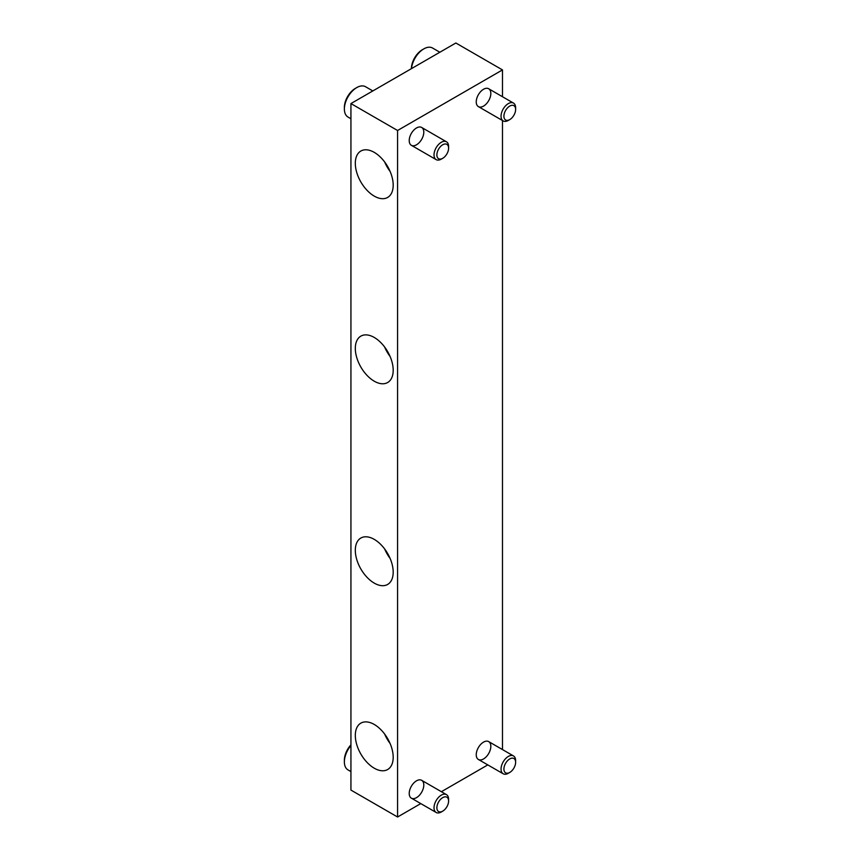 <?xml version="1.0" encoding="UTF-8"?>
<svg xmlns="http://www.w3.org/2000/svg" width="860" height="860" viewBox="0 0 860 860"><rect width="100%" height="100%" fill="white"/><g stroke="black" fill="none" stroke-linecap="round" stroke-linejoin="round"><path stroke-width="1.29" d="M393.192 572.179A26.789 15.469 60 0 1 387.645 584.445A26.789 15.469 60 0 1 360.856 568.976A26.789 15.469 60 0 1 360.856 538.038A26.789 15.469 60 0 1 381.496 545.218A26.789 15.469 60 0 1 393.192 572.179M393.192 370.262A26.789 15.469 60 0 1 387.645 382.528A26.789 15.469 60 0 1 360.856 367.059A26.789 15.469 60 0 1 360.856 336.131A26.789 15.469 60 0 1 381.496 343.301A26.789 15.469 60 0 1 393.192 370.262M393.192 757.262A26.789 15.469 60 0 1 387.645 769.528A26.789 15.469 60 0 1 360.856 754.059A26.789 15.469 60 0 1 360.856 723.131A26.789 15.469 60 0 1 381.496 730.312A26.789 15.469 60 0 1 393.192 757.262M393.192 185.179A26.789 15.469 60 0 1 387.645 197.445A26.789 15.469 60 0 1 360.856 181.976A26.789 15.469 60 0 1 360.856 151.037A26.789 15.469 60 0 1 381.496 158.219A26.789 15.469 60 0 1 393.192 185.179M397.567 130.494L350.934 103.576L350.934 790.082L397.567 817L397.567 130.494L502.476 69.918L502.476 96.728M350.934 103.576L455.854 43L502.476 69.918M502.476 120.518L502.476 749.576M487.803 764.895L441.384 791.705M420.776 803.595L397.567 817M416.509 780.826L416.509 780.826A10.298 5.945 120 0 0 409.22 793.447A10.298 5.945 120 0 0 416.509 797.65A10.298 5.945 120 0 0 423.797 785.029A10.298 5.945 120 0 0 416.509 780.826M416.509 127.968L416.509 127.968A10.298 5.945 120 0 0 409.22 140.588A10.298 5.945 120 0 0 416.509 144.792A10.298 5.945 120 0 0 423.797 132.182A10.298 5.945 120 0 0 416.509 127.968M483.535 89.268L483.535 89.268A10.298 5.945 120 0 0 476.246 101.888A10.298 5.945 120 0 0 483.535 106.102A10.298 5.945 120 0 0 490.823 93.482A10.298 5.945 120 0 0 483.535 89.268M483.535 742.126L483.535 742.126A10.298 5.945 120 0 0 476.246 754.747A10.298 5.945 120 0 0 483.535 758.95A10.298 5.945 120 0 0 490.823 746.329A10.298 5.945 120 0 0 483.535 742.126M390.085 171.398A26.789 15.469 60 0 1 384.635 161.949M390.085 743.481A26.789 15.469 60 0 1 384.635 734.032M390.085 356.481A26.789 15.469 60 0 1 384.635 347.031M390.085 558.398A26.789 15.469 60 0 1 384.635 548.949M515.624 762.304L515.624 760.649A10.298 5.945 120 0 0 513.485 755.929A10.298 5.945 120 0 0 505.551 758.692A10.298 5.945 120 0 0 501.047 769.066A10.298 5.945 120 0 0 503.186 773.774A10.298 5.945 120 0 0 508.335 773.269L509.765 772.441A8.277 4.784 120 0 0 515.624 762.304A8.277 4.784 120 0 0 509.765 758.918A8.277 4.784 120 0 0 503.906 769.066A8.277 4.784 120 0 0 509.765 772.441M350.934 744.857A15.459 8.923 120 0 0 344.376 760.208L344.376 761.895A17.512 10.116 120 0 0 348.01 769.915L350.934 771.603M350.934 745.491A17.512 10.116 120 0 0 344.376 761.895M448.597 801.004L448.597 799.349A10.298 5.945 120 0 0 446.458 794.629A10.298 5.945 120 0 0 438.514 797.392A10.298 5.945 120 0 0 434.02 807.766A10.298 5.945 120 0 0 436.16 812.474A10.298 5.945 120 0 0 441.309 811.969L442.739 811.141A8.277 4.784 120 0 0 448.597 801.004A8.277 4.784 120 0 0 442.739 797.618A8.277 4.784 120 0 0 436.88 807.766A8.277 4.784 120 0 0 442.739 811.141M439.847 52.234L432.548 48.02A17.512 10.116 120 0 0 423.797 48.891L422.335 49.729A15.459 8.923 120 0 0 411.402 68.66M423.797 48.891A17.512 10.116 120 0 0 411.488 68.606M515.624 109.446L515.624 107.801A10.298 5.945 120 0 0 513.485 103.082A10.298 5.945 120 0 0 505.551 105.844A10.298 5.945 120 0 0 501.047 116.207A10.298 5.945 120 0 0 503.186 120.927A10.298 5.945 120 0 0 508.335 120.411L509.765 119.594A8.277 4.784 120 0 0 515.624 109.446A8.277 4.784 120 0 0 509.765 106.07A8.277 4.784 120 0 0 503.906 116.207A8.277 4.784 120 0 0 509.765 119.594M372.821 90.934L365.521 86.72A17.512 10.116 120 0 0 356.76 87.591L355.309 88.43A15.459 8.923 120 0 0 344.376 107.36L344.376 109.037A17.512 10.116 120 0 0 348.01 117.057L350.934 118.755M356.76 87.591A17.512 10.116 120 0 0 344.376 109.037M448.597 148.146L448.597 146.49A10.298 5.945 120 0 0 446.458 141.782A10.298 5.945 120 0 0 438.514 144.534A10.298 5.945 120 0 0 434.02 154.907A10.298 5.945 120 0 0 436.16 159.627A10.298 5.945 120 0 0 441.309 159.111L442.739 158.294A8.277 4.784 120 0 0 448.597 148.146A8.277 4.784 120 0 0 442.739 144.76A8.277 4.784 120 0 0 436.88 154.907A8.277 4.784 120 0 0 442.739 158.294M478.386 759.466L503.186 773.774M488.684 741.61L513.485 755.929M411.36 798.155L436.16 812.474M421.658 780.31L446.458 794.629M478.386 106.608L503.186 120.927M488.684 88.763L513.485 103.082M411.36 145.308L436.16 159.627M421.658 127.463L446.458 141.782"/></g></svg>
